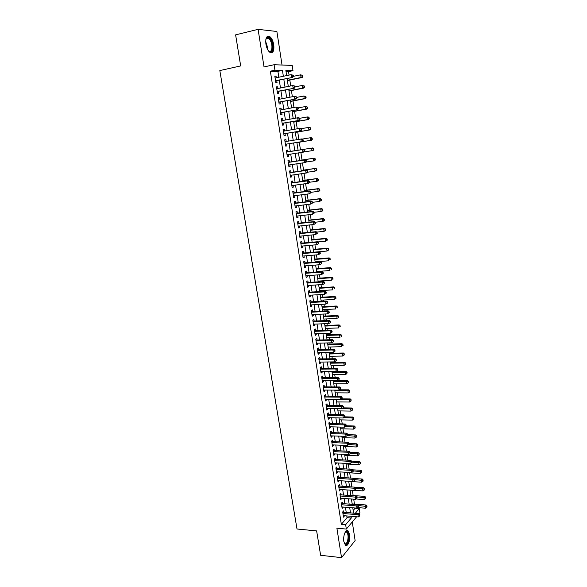 <?xml version="1.0" encoding="UTF-8"?>
<svg xmlns="http://www.w3.org/2000/svg" width="587" height="587" viewBox="0 0 587 587"><rect width="100%" height="100%" fill="white"/><g stroke="black" fill="none" stroke-linecap="round" stroke-linejoin="round"><path stroke-width="0.88" d="M349.617 534.508L348.032 530.861C345.743 528.74 342.852 536.019 343.843 541.559L345.413 545.176C347.753 547.297 350.6 539.959 349.617 534.508M273.762 44.803C272.992 40.62 271.568 37.81 269.492 36.379C266.564 35.528 265.368 38.118 265.904 44.15C266.689 48.325 268.105 51.12 270.152 52.529C273.094 53.38 274.298 50.805 273.762 44.803M353.183 510.477L355.091 508.247L359.281 508.584L359.919 512.803L359.061 513.83M282.031 65.032L276.881 31.485L258.097 29.35L235.614 34.86L240.685 65.92L219.824 70.565L297.007 528.997L316.635 530.905L320.619 555.287L341.539 557.65L355.128 540.576L352.266 521.96M278.818 77.227L277.908 71.357L270.358 71.181L274.951 70.198L274.1 64.724L292.201 65.421L292.994 70.667L285.862 70.484L286.639 75.591M289.068 75.085L288.533 71.614L292.994 70.667M354.46 504.101L353.712 499.17M353.154 495.538L352.361 490.314M351.848 486.946L351.019 481.538M350.498 478.089L349.698 472.843M349.133 469.167L348.362 464.119M347.768 460.208L347.027 455.351M346.396 451.198L345.684 446.538M345.017 442.15L344.342 437.697M343.63 433.067L342.984 428.811M342.243 423.931L341.627 419.881M340.842 414.76L340.255 410.915M339.44 405.544L338.882 401.904M338.024 396.284L337.503 392.857M336.608 386.987L336.116 383.766M335.184 377.639L334.729 374.631M333.754 368.247L333.328 365.459M332.866 362.45L332.785 361.9M332.315 358.811L331.919 356.243M331.464 353.257L331.339 352.405M330.87 349.338L330.51 346.983M330.055 344.011L329.879 342.859M329.417 339.814L329.094 337.686M328.647 334.729L328.419 333.269M327.957 330.246L327.671 328.338M327.223 325.403L326.952 323.635M326.497 320.627L326.24 318.954M325.792 316.033L325.477 313.957M325.022 310.971L324.802 309.518M324.362 306.627L323.995 304.235M323.54 301.263L323.356 300.045M322.916 297.169L322.505 294.461M322.058 291.512L321.903 290.528M321.471 287.667L321.008 284.636M320.561 281.716L320.443 280.96M320.018 278.121L319.504 274.767M319.064 271.869L318.983 271.348M318.55 268.538L317.993 264.854M317.083 258.904L316.474 254.89M315.608 249.218L314.948 244.882M314.126 239.496L313.414 234.822M312.636 229.722L311.873 224.711M311.139 219.905L310.325 214.548M309.635 210.043L308.769 204.342M308.124 200.13L307.206 194.084M306.605 190.173L305.629 183.775M305.086 180.172L304.051 173.407M303.552 170.113L302.466 162.995M302.012 160.016L300.874 152.532M300.463 149.861L299.297 142.215M298.864 139.383L297.741 131.98M297.249 128.795L296.171 121.692M295.628 118.163L294.593 111.354M293.999 107.472L293.008 100.971M292.363 96.73L291.416 90.53M290.719 85.937L289.824 80.045M343.887 512.385L343.644 510.866L342.691 511.952L343.505 517.162L344.408 515.746M342.529 503.683L342.294 502.156L341.333 503.228L342.148 508.467L343.05 507.029M341.172 494.951L340.937 493.418L339.968 494.467L340.79 499.728L341.693 498.275M339.807 486.175L339.572 484.635L338.596 485.662L339.425 490.952L340.321 489.485M338.435 477.363L338.2 475.815L337.224 476.82L338.046 482.132L338.948 480.658M337.063 468.507L336.821 466.951L335.837 467.942L336.667 473.276L337.569 471.787M335.676 459.614L335.434 458.051L334.451 459.019L335.28 464.376L336.182 462.872M334.289 450.677L334.047 449.106L333.049 450.053L333.893 455.439L334.795 453.92M332.895 441.695L332.646 440.125L331.648 441.05L332.491 446.458L333.489 445.518L333.394 444.924M331.494 432.678L331.244 431.1L330.239 432.003L331.083 437.432L332.088 436.515L331.993 435.892M330.085 423.623L329.835 422.031L328.823 422.911L329.674 428.371L330.679 427.475L330.576 426.815M328.669 414.517L328.419 412.925L327.399 413.784L328.258 419.265L329.27 418.392L329.16 417.695M327.245 405.375L326.996 403.775L325.968 404.612L326.827 410.122L327.847 409.271L327.737 408.53M325.814 396.196L325.565 394.581L324.538 395.396L325.396 400.928L326.423 400.099L326.306 399.329M324.384 386.965L324.127 385.343L323.092 386.136L323.958 391.698L324.993 390.891L324.868 390.084M322.938 377.69L322.689 376.069L321.647 376.839L322.512 382.423L323.554 381.638L323.422 380.794M321.493 368.379L321.236 366.743L320.186 367.491L321.06 373.105L322.109 372.341L321.97 371.461M320.04 359.024L319.783 357.38L318.726 358.107L319.607 363.742L320.656 363.001L320.509 362.084M318.572 349.617L318.315 347.974L317.259 348.671L318.139 354.335L319.196 353.623L319.049 352.662M317.105 340.174L316.848 338.516L315.784 339.198L316.664 344.885L317.728 344.195L317.574 343.197M315.63 330.686L315.373 329.021L314.294 329.674L315.19 335.39L316.261 334.722L316.1 333.687M314.148 321.148L313.891 319.475L312.805 320.106L313.7 325.851L314.779 325.205L314.61 324.134M312.658 311.572L312.394 309.892L311.308 310.494L312.211 316.268L313.289 315.645L313.12 314.537M311.161 301.945L310.897 300.258L309.804 300.837L310.706 306.641L311.8 306.04L311.616 304.888M309.657 292.275L309.393 290.58L308.292 291.137L309.202 296.963L310.296 296.391L310.112 295.195M308.146 282.56L307.882 280.85L306.774 281.386L307.683 287.241L308.791 286.691L308.601 285.458M306.627 272.794L306.363 271.084L305.247 271.59L306.165 277.475L307.272 276.947L307.074 275.677M305.101 262.983L304.836 261.266L303.714 261.743L304.638 267.657L305.754 267.158L305.548 265.845M303.567 253.129L303.303 251.397L302.173 251.852L303.097 257.796L304.22 257.319L304.015 255.961M302.034 243.223L301.762 241.484L300.625 241.917L301.557 247.883L302.687 247.435L302.466 246.034M300.485 233.274L300.214 231.527L299.069 231.931L300.001 237.926L301.138 237.508L300.918 236.062M298.93 223.273L298.651 221.519L297.506 221.893L298.445 227.925L299.59 227.529L299.355 226.039M297.367 213.22L297.088 211.459L295.936 211.812L296.883 217.865L298.027 217.498L297.792 215.972M295.797 203.124L295.518 201.356L294.358 201.679L295.305 207.769L296.464 207.424L296.215 205.846M294.219 192.976L293.94 191.201L292.774 191.494L293.72 197.614L294.887 197.298L294.637 195.676M292.634 182.784L292.355 180.994L291.174 181.266L292.135 187.407L293.309 187.121L293.045 185.463M291.035 172.534L290.756 170.736L289.574 170.986L290.536 177.157L291.717 176.9L291.453 175.19M289.435 162.239L289.156 160.434L287.968 160.647L288.929 166.855L290.117 166.62L289.846 164.874M287.828 151.894L287.549 150.081L286.346 150.265L287.322 156.502L288.51 156.296L288.232 154.498M286.207 141.467L285.928 139.669L284.724 139.831L285.7 146.097L286.896 145.921L286.617 144.101M284.578 130.974L284.299 129.213L283.088 129.345L284.071 135.641L285.275 135.494L284.996 133.667M282.934 120.438L282.67 118.706L281.444 118.809L282.435 125.134L283.646 125.016L283.36 123.175M281.29 109.85L281.026 108.14L279.794 108.213L280.784 114.575L282.009 114.487L281.723 112.638M279.632 99.203L279.375 97.53L278.135 97.574L279.133 103.965L280.366 103.899L280.08 102.043M277.974 88.505L277.717 86.861L276.47 86.876L277.475 93.296L278.715 93.267L278.421 91.403M288.533 71.614L286.023 71.555M270.358 71.181L341.341 524.308L347.034 517.653L346.77 515.944M346.249 512.576L345.42 507.219M344.899 503.873L344.063 498.451M343.549 495.12L342.698 489.646M342.184 486.337L341.326 480.804M340.82 477.502L339.954 471.919M339.447 468.639L338.574 462.996M338.068 459.731L337.18 454.03M336.681 450.779L335.786 445.019M335.287 441.791L334.385 435.972M333.886 432.758L332.976 426.881M332.484 423.682L331.56 417.746M331.068 414.569L330.143 408.574M329.652 405.412L328.713 399.351M328.228 396.21L327.282 390.091M326.798 386.965L325.836 380.787M325.359 377.683L324.391 371.439M323.914 368.357L322.938 362.047M322.461 358.98L321.471 352.611M321.001 349.566L320.003 343.131M319.533 340.1L318.528 333.607M318.066 330.598L317.046 324.039M316.584 321.045L315.557 314.419M315.102 311.455L314.06 304.756M313.605 301.813L312.555 295.048M312.101 292.121L311.044 285.297M310.596 282.391L309.525 275.494M309.085 272.61L308.006 265.647M307.559 262.785L306.473 255.749M306.032 252.909L304.932 245.806M304.492 242.989L303.384 235.82M302.951 233.017L301.828 225.775M301.395 223.001L300.265 215.686M299.84 212.934L298.695 205.553M298.269 202.823L297.117 195.361M296.699 192.661L295.532 185.125M295.114 182.447L293.94 174.838M293.529 172.182L292.333 164.499M291.93 161.865L290.726 154.11M290.323 151.505L289.112 143.69M288.701 141.056L287.491 133.242M287.08 130.549L285.869 122.734M285.443 119.99L284.233 112.176M283.8 109.38L282.589 101.566M282.149 98.719L280.938 90.897M280.483 87.999L279.273 80.184M276.301 77.755L276.051 76.141L274.797 76.119L275.802 82.576L277.049 82.576L276.756 80.705M356.595 516.78L346.323 529.07L336.887 528.183L341.539 557.65M346.323 529.07L345.648 524.697L351.297 518.02L351.033 516.311M341.341 524.308L345.648 524.697M258.097 29.35L264.025 66.925L274.1 64.724M355.26 513.332L359.281 508.584M287.094 78.563L288.298 86.421M288.745 89.341L289.949 97.2M290.389 100.061L291.592 107.927M292.018 110.738L293.221 118.596M293.647 121.355L294.85 129.213M295.261 131.921L296.464 139.779M296.868 142.428L298.071 150.279M298.475 152.906L299.663 160.706M300.067 163.355L301.256 171.074M301.659 173.745L302.833 181.398M303.244 184.091L304.404 191.663M304.822 194.385L305.966 201.884M306.385 204.628L307.522 212.054M307.948 214.82L309.07 222.172M309.496 224.96L310.611 232.247M311.044 235.057L312.145 242.262M312.577 245.102L313.671 252.241M314.111 255.096L315.19 262.162M315.63 265.045L316.701 272.045M317.149 274.943L318.205 281.87M318.653 284.79L319.702 291.658M320.15 294.601L321.192 301.395M321.647 304.352L322.674 311.081M323.129 314.067L324.149 320.729M324.611 323.731L325.624 330.327M326.086 333.35L327.084 339.88M327.546 342.925L328.537 349.39M329.006 352.449L329.982 358.855M330.459 361.937L331.428 368.276M331.897 371.373L332.858 377.646M333.335 380.765L334.289 386.98M334.766 390.12L335.713 396.269M336.19 399.424L337.121 405.514M337.613 408.691L338.53 414.716M339.022 417.907L339.932 423.873M340.423 427.087L341.326 432.993M341.825 436.222L342.72 442.07M343.212 445.313L344.099 451.102M344.598 454.367L345.479 460.091M345.978 463.37L346.844 469.042M347.35 472.344L348.208 477.95M348.715 481.267L349.566 486.821L363.522 487.716L364.468 488.751L364.241 490.028L364.468 488.751M350.072 490.152L350.916 495.655M351.43 499.001L352.259 504.438M352.78 507.806L353.601 513.192M283.352 76.281L282.45 70.389L274.951 70.198M350.512 512.935L349.683 507.557M349.17 504.204L348.333 498.774M347.82 495.428L346.976 489.94M346.462 486.616L345.611 481.076M345.105 477.767L344.239 472.161M343.733 468.874L342.867 463.216M342.36 459.937L341.48 454.221M340.981 450.963L340.093 445.188M339.594 441.952L338.699 436.119M338.2 432.89L337.298 426.998M336.799 423.792L335.889 417.841M335.397 414.657L334.473 408.64M333.981 405.47L333.049 399.395M332.565 396.247L331.618 390.106M331.141 386.972L330.188 380.78M329.703 377.661L328.742 371.402M328.265 368.306L327.297 361.981M326.82 358.906L325.836 352.516M325.367 349.463L324.376 343.013M323.907 339.976L322.909 333.46M322.446 330.444L321.434 323.863M320.972 320.862L319.952 314.214M319.489 311.242L318.455 304.528M318 301.571L316.958 294.791M316.51 291.856L315.454 285.003M315.006 282.09L313.942 275.171M313.502 272.28L312.423 265.295M311.983 262.426L310.897 255.374M310.457 252.52L309.364 245.395M308.931 242.57L307.823 235.372M307.39 232.569L306.275 225.305M305.849 222.524L304.719 215.187M304.293 212.428L303.156 205.017M302.731 202.28L301.579 194.796M301.16 192.081L300.001 184.523M299.59 181.838L298.416 174.207M298.005 171.536L296.817 163.839M296.413 161.19L295.217 153.412M294.813 150.793L293.61 142.964M293.199 140.315L291.996 132.471M291.578 129.771L290.374 121.935M289.949 119.183L288.745 111.339M288.312 108.536L287.109 100.693M286.669 97.838L285.465 89.994M285.018 87.089L283.807 79.245M277.908 71.357L282.45 70.389M347.034 517.653L351.297 518.02M274.841 76.391L276.051 76.141M276.506 87.103L277.717 86.861M278.165 97.765L279.375 97.53M279.823 108.368L281.026 108.14M281.466 118.919L282.67 118.706M283.103 129.419L284.299 129.213M284.724 139.867L285.928 139.669M286.346 150.265L287.549 150.081M287.314 156.48L288.51 156.296M288.921 166.796L290.117 166.62M290.521 177.061L291.717 176.9M292.113 187.282L293.309 187.121M293.698 197.445L294.887 197.298M295.276 207.563L296.464 207.424M296.846 217.63L298.027 217.498M298.401 227.653L299.59 227.529M299.957 237.625L301.138 237.508M301.505 247.545L302.687 247.435M303.039 257.422L304.22 257.319M304.572 267.254L305.754 267.158M306.098 277.035L307.272 276.947M307.61 286.772L308.791 286.691M309.122 296.457L310.296 296.391M310.626 306.106L311.8 306.04M312.123 315.703L313.289 315.645M313.612 325.257L314.779 325.205M315.087 334.759L316.261 334.722M316.562 344.224L317.728 344.195M318.029 353.645L319.196 353.623M319.489 363.023L320.656 363.001M320.95 372.356L322.109 372.341M322.395 381.638L323.554 381.638M323.833 390.883L324.993 390.891M325.264 400.092L326.423 400.099M326.695 409.249L327.847 409.271M328.111 418.37L329.27 418.392M329.527 427.446L330.679 427.475M330.936 436.479L332.088 436.515M332.337 445.474L333.489 445.518M333.732 454.426L334.876 454.477M335.118 463.334L336.263 463.4M336.505 472.212L337.65 472.271M337.877 481.039L339.022 481.113M339.249 489.829L340.387 489.91M340.614 498.583L341.751 498.671M341.972 507.293L343.109 507.388M343.322 515.966L344.459 516.068M275.53 80.852L292.722 77.396L275.508 80.698M292.95 76.325L291.504 77.381L291.086 74.659L293.273 75.239L292.788 75.231L292.95 76.325L293.441 76.325L293.273 75.239M275.09 78.005L291.086 74.659L292.788 75.231M276.029 80.852L275.574 81.101M292.722 77.396L293.441 76.325L300.647 74.82L302.775 75.385L302.305 75.378L302.466 76.442L302.929 76.449L302.775 75.385M287.403 80.544L302.21 77.499L301.05 77.484L300.647 74.82L302.305 75.378M287.366 80.302L301.05 77.484L302.466 76.442M302.929 76.449L302.21 77.499M265.83 39.586L266.85 37.744C269.323 36.849 271.216 39.241 272.522 44.92C272.896 51.179 271.488 53.087 268.288 50.651M268.553 50.944L268.934 51.194C271.297 51.876 272.265 49.814 271.832 45.008C271.209 41.655 270.071 39.41 268.406 38.272L266.571 38.36L265.948 39.204M271.172 52.859C272.933 51.854 273.542 49.22 273.021 44.964C272.258 40.811 270.842 38.023 268.78 36.607L267.503 36.291M345.119 532.321L346.11 531.543C348.575 532.189 349.236 535.447 348.091 541.339C346.888 544.56 345.611 545.213 344.261 543.298L344.591 543.635C345.721 544.303 346.697 543.437 347.526 541.045C348.487 536.995 348.208 534.038 346.697 532.174L345.119 532.321M345.728 545.367C346.8 545.184 347.68 544.002 348.392 541.838C349.573 536.819 349.228 533.157 347.357 530.846L346.873 530.589M277.203 91.557L294.358 88.219L277.181 91.425M294.601 87.177L293.155 88.241L292.737 85.533L294.916 86.091L294.432 86.098L294.601 87.177L295.085 87.177L294.916 86.091M276.763 88.747L292.737 85.533L294.432 86.098M277.695 91.543L277.24 91.785M294.358 88.219L295.085 87.177M278.862 102.204L295.995 98.99L278.847 102.101M296.237 97.985L294.791 99.034L294.38 96.341L296.552 96.884L296.075 96.906L296.237 97.985L296.714 97.963L296.552 96.884M278.429 99.438L294.38 96.341L296.075 96.906M279.353 102.182L278.891 102.424M295.995 98.99L296.714 97.963M280.513 112.807L297.616 109.703L280.498 112.726M297.866 108.727L296.428 109.784L296.017 107.098L298.181 107.626L297.704 107.656L297.866 108.727L298.343 108.698L298.181 107.626M280.087 110.07L296.017 107.098L297.704 107.656M281.004 112.77L280.542 113.005M297.616 109.703L298.343 108.698M282.156 123.351L299.238 120.364L282.142 123.292M299.487 119.425L298.049 120.467L297.646 117.804L298.834 117.701L299.796 118.317L299.326 118.361L299.487 119.425L299.957 119.381L299.796 118.317M281.731 120.658L297.646 117.804L299.326 118.361M282.64 123.307L282.186 123.534M299.238 120.364L299.957 119.381M289.002 91.014L303.795 88.079L302.635 88.094L302.239 85.445L295.041 86.891M288.973 90.809L302.635 88.094L304.514 87.052L304.36 85.996L303.897 86.003L304.051 87.059M303.897 86.003L302.239 85.445L304.36 85.996M304.514 87.052L303.795 88.079M290.594 101.434L305.365 98.609L304.22 98.653L303.824 96.019L296.633 97.405M290.572 101.265L304.22 98.653L306.091 97.611L305.93 96.554L305.475 96.569L305.629 97.625M305.475 96.569L303.824 96.019L305.93 96.554M306.091 97.611L305.365 98.609M292.179 111.801L306.935 109.087L305.79 109.16L305.401 106.54L298.218 107.876M292.165 111.669L305.79 109.16L307.654 108.111L307.5 107.061L307.045 107.091L307.199 108.14M307.045 107.091L305.401 106.54L307.5 107.061M307.654 108.111L306.935 109.087M293.764 122.118L308.491 119.513L307.353 119.623L306.964 117.011L299.766 118.295M293.749 122.023L307.353 119.623L309.217 118.559L309.063 117.517L308.608 117.554L308.762 118.596M308.608 117.554L306.964 117.011L308.102 116.916L309.063 117.517M309.217 118.559L308.491 119.513M283.792 133.843L300.845 130.967L283.785 133.807M301.102 130.065L299.663 131.106L299.26 128.45L300.441 128.326L301.41 128.949L300.94 129.008L301.102 130.065L301.571 130.013L301.41 128.949M283.374 131.187L299.26 128.45L300.94 129.008M284.269 133.785L283.815 134.012M300.845 130.967L301.571 130.013M295.334 132.391L310.039 129.896L308.916 130.028L308.527 127.43L301.043 128.714M295.327 132.332L308.916 130.028L310.765 128.957L310.611 127.915L310.163 127.966L310.318 129.008M310.163 127.966L308.527 127.43L309.657 127.306L310.611 127.915M310.765 128.957L310.039 129.896M285.414 144.285L302.444 141.526L285.414 144.27M302.701 140.653L301.27 141.694L300.874 139.053L302.048 138.892L303.009 139.53L302.547 139.596L302.701 140.653L303.171 140.587L303.009 139.53M285.011 141.665L300.874 139.053L302.547 139.596M285.898 144.219L285.436 144.439M302.444 141.526L303.171 140.587M296.897 142.604L311.587 140.22L310.464 140.381L310.075 137.798L302.32 139.068M296.89 142.59L310.464 140.381L312.313 139.302L312.159 138.268L311.712 138.334L311.866 139.361M311.712 138.334L310.075 137.798L311.198 137.644L312.159 138.268M312.313 139.302L311.587 140.22M304.763 151.108L304.609 150.059L304.139 150.14L304.301 151.189L304.763 151.108L304.037 152.026L287.036 154.689M304.301 151.189L302.877 152.224L302.474 149.597L303.64 149.406L286.61 151.938M287.109 152.004L302.474 149.597L304.139 150.14M304.609 150.059L303.64 149.406M312.739 147.931L298.064 150.243L312.739 147.931L313.693 148.57L313.253 148.643L313.407 149.67L313.847 149.597L313.693 148.57M304.132 151.908L312.005 150.683L311.624 148.115L313.253 148.643M313.847 149.597L313.12 150.492L312.005 150.683L313.407 149.67M306.348 161.586L306.194 160.537L305.732 160.625L305.893 161.674L306.348 161.586L305.622 162.474L288.65 165.05M305.893 161.674L304.47 162.702L304.066 160.09L305.225 159.869L288.217 162.276M288.716 162.35L304.066 160.09L305.732 160.625M306.194 160.537L305.225 159.869M305.959 162.063L313.546 160.933L313.157 158.38L314.265 158.167L299.612 160.376M314.786 158.908L314.933 159.928L315.38 159.847L315.226 158.82L313.157 158.38L299.619 160.412M315.38 159.847L314.647 160.721L313.546 160.933L314.933 159.928M314.265 158.167L315.226 158.82M307.933 172.006L307.771 170.964L307.317 171.059L307.471 172.101L307.933 172.006L307.199 172.871L290.257 175.359M307.471 172.101L306.047 173.128L305.658 170.524L306.803 170.281L289.824 172.563M289.853 172.783L305.658 170.524L307.317 171.059M307.771 170.964L306.803 170.281M307.786 172.174L315.072 171.14L314.691 168.594L315.791 168.359L301.16 170.457M316.305 169.122L316.459 170.135L316.899 170.039L316.745 169.027L314.691 168.594L301.168 170.531M316.899 170.039L315.072 171.14L316.459 170.135M315.791 168.359L316.745 169.027M309.503 182.374L309.342 181.339L308.887 181.449L309.041 182.484L309.503 182.374L308.769 183.225L291.856 185.617M309.041 182.484L307.625 183.504L307.236 180.913L308.38 180.642L291.416 182.806M291.453 183.056L307.236 180.913L308.887 181.449M309.342 181.339L308.38 180.642M309.481 182.256L316.591 181.295L316.21 178.764L317.303 178.499L302.694 180.495M317.824 179.284L317.978 180.297L318.418 180.187L318.264 179.174L316.21 178.764L302.709 180.605M318.418 180.187L317.684 181.023L316.591 181.295L317.978 180.297M317.303 178.499L318.264 179.174M311.066 192.69L310.905 191.655L310.457 191.78L310.611 192.815L311.066 192.69L309.195 193.827L293.449 195.831M310.611 192.815L309.195 193.827L308.806 191.252L309.943 190.951L293.001 192.991M293.052 193.284L308.806 191.252L310.457 191.78M310.905 191.655L309.943 190.951M311.007 192.309L318.103 191.399L317.728 188.882L318.814 188.588L304.22 190.482M319.335 189.396L319.489 190.408L319.922 190.291L319.768 189.278L317.728 188.882L304.242 190.628M319.922 190.291L319.189 191.105L318.103 191.399L319.489 190.408M318.814 188.588L319.768 189.278M312.614 202.955L312.46 201.928L312.013 202.06L312.167 203.087L312.614 202.955L310.758 204.1L295.026 205.993M312.167 203.087L310.758 204.1L310.369 201.539L311.499 201.209L294.586 203.131M294.637 203.454L310.369 201.539L312.013 202.06M312.46 201.928L311.499 201.209M312.519 202.317L319.607 201.458L319.233 198.949L320.319 198.633L305.746 200.424M320.84 199.463L320.994 200.468L321.419 200.343L321.272 199.338L319.233 198.949L305.768 200.607M321.419 200.343L319.607 201.458L320.994 200.468M320.319 198.633L321.272 199.338M314.03 212.281L321.111 211.467L320.737 208.972L321.808 208.627L307.258 210.322M322.336 209.478L322.483 210.484L322.916 210.344L322.769 209.346L320.737 208.972L307.287 210.535M322.916 210.344L322.182 211.122L321.111 211.467L322.483 210.484M321.808 208.627L322.769 209.346M315.402 222.209L322.601 221.431L322.226 218.944L323.298 218.577L308.762 220.169M323.826 219.45L323.973 220.448L324.398 220.294L324.251 219.303L322.226 218.944L308.799 220.411M324.398 220.294L323.664 221.057L322.601 221.431L323.973 220.448M323.298 218.577L324.251 219.303M314.162 213.169L314.008 212.149L313.561 212.296L313.715 213.316L314.162 213.169L312.313 214.328L296.604 216.104M313.715 213.316L312.313 214.328L311.924 211.775L313.047 211.415L296.156 213.22M296.208 213.58L311.924 211.775L313.561 212.296M314.008 212.149L313.047 211.415M315.703 223.339L315.549 222.326L315.109 222.48L315.263 223.493L315.703 223.339L313.854 224.498L298.174 226.164M315.263 223.493L313.854 224.498L313.473 221.959L314.588 221.578L297.719 223.265M297.778 223.654L313.473 221.959L315.109 222.48M315.549 222.326L314.588 221.578M317.237 233.457L317.083 232.445L316.642 232.613L316.797 233.619L317.237 233.457L315.395 234.624L299.73 236.179M316.797 233.619L315.395 234.624L315.014 232.092L316.122 231.682L299.275 233.252M299.341 233.685L315.014 232.092L316.642 232.613M317.083 232.445L316.122 231.682M316.642 232.092L324.083 231.344L323.716 228.871L324.772 228.475L310.266 229.972M325.308 229.37L325.455 230.361L325.88 230.207L325.734 229.216L323.716 228.871L310.303 230.251M325.88 230.207L324.083 231.344L325.455 230.361M324.772 228.475L325.734 229.216M318.763 243.524L318.609 242.519L318.169 242.695L318.323 243.7L318.763 243.524L316.929 244.698L301.285 246.144M318.323 243.7L316.929 244.698L316.54 242.182L317.648 241.741L300.823 243.201M300.896 243.656L316.54 242.182L318.169 242.695M318.609 242.519L317.648 241.741M317.883 241.932L325.565 241.206L325.191 238.748L326.247 238.329L311.756 239.723M326.783 239.247L326.93 240.23L327.348 240.061L327.201 239.078L325.191 238.748L311.807 240.032M327.348 240.061L326.614 240.787L325.565 241.206L326.93 240.23M326.247 238.329L327.201 239.078M320.282 253.54L320.128 252.542L319.688 252.726L319.842 253.731L320.282 253.54L318.447 254.721L302.833 256.064M319.842 253.731L318.447 254.721L318.066 252.219L319.167 251.757L302.364 253.1M302.444 253.591L318.066 252.219L319.688 252.726M320.128 252.542L319.167 251.757M313.663 252.205L327.032 251.031L326.666 248.58L327.715 248.132L313.245 249.431M328.25 249.079L328.397 250.055L328.815 249.879L328.669 248.895L326.666 248.58L313.297 249.776M328.815 249.879L327.032 251.031L328.397 250.055M327.715 248.132L328.669 248.895M321.786 263.512L321.639 262.514L321.206 262.712L321.353 263.71L321.786 263.512L319.966 264.7L304.367 265.933M321.353 263.71L319.966 264.7L319.585 262.206L320.678 261.721L303.905 262.947M303.985 263.475L319.585 262.206L321.206 262.712M321.639 262.514L320.678 261.721M315.146 261.89L328.493 260.804L328.133 258.361L329.175 257.891L314.72 259.094M329.711 258.86L329.857 259.836L330.129 258.669L328.133 258.361L314.779 259.469M330.276 259.645L329.857 259.836M329.175 257.891L330.129 258.669M323.29 273.432L323.144 272.441L322.711 272.647L322.865 273.645L323.29 273.432L321.471 274.628L305.9 275.758M322.865 273.645L321.471 274.628L321.096 272.148L322.175 271.634L305.431 272.75M305.519 273.307L321.096 272.148L322.711 272.647M323.144 272.441L322.175 271.634M316.62 271.532L329.953 270.526L329.586 268.098L330.628 267.606L316.195 268.714M331.163 268.589L331.31 269.565L331.582 268.391L329.586 268.098L316.254 269.125M331.721 269.367L331.31 269.565M330.628 267.606L331.582 268.391M324.787 283.308L324.64 282.325L324.207 282.538L324.362 283.528L324.787 283.308L322.975 284.504L307.419 285.539M324.362 283.528L322.975 284.504L322.601 282.039L323.672 281.503L306.95 282.501M307.038 283.095L322.601 282.039L324.207 282.538M324.64 282.325L323.672 281.503M318.088 281.122L331.398 280.212L331.039 277.79L332.066 277.277L317.655 278.289M332.616 278.282L332.756 279.251L333.027 278.077L331.039 277.79L317.721 278.73M333.167 279.038L332.756 279.251M332.066 277.277L333.027 278.077M326.277 293.133L326.13 292.157L325.704 292.385L325.851 293.361L326.277 293.133L324.472 294.344L308.938 295.268M325.851 293.361L324.472 294.344L324.097 291.886L325.161 291.321L308.461 292.216M308.557 292.84L324.097 291.886L325.704 292.385M326.13 292.157L325.161 291.321M319.555 290.668L332.844 289.846L332.484 287.439L333.504 286.896L319.115 287.821M334.054 287.923L334.194 288.885L334.465 287.703L332.484 287.439L319.189 288.29M334.605 288.665L334.194 288.885M333.504 286.896L334.465 287.703M327.759 302.914L327.612 301.938L327.186 302.173L327.333 303.156L327.759 302.914L325.954 304.125L310.442 304.947M327.333 303.156L325.954 304.125L325.587 301.689L326.643 301.094L309.965 301.879M310.068 302.532L325.587 301.689L327.186 302.173M327.612 301.938L326.643 301.094M321.008 300.177L334.282 299.436L333.922 297.044L334.942 296.472L320.568 297.301M335.485 297.521L335.632 298.482L335.896 297.293L333.922 297.044L320.641 297.807M336.035 298.255L335.632 298.482M334.942 296.472L335.896 297.293M329.234 312.651L329.087 311.675L328.661 311.924L328.808 312.893L329.234 312.651L327.436 313.869L311.946 314.588M328.808 312.893L327.436 313.869L327.069 311.433L328.118 310.817L311.462 311.499M311.572 312.181L327.069 311.433L328.661 311.924M329.087 311.675L328.118 310.817M330.701 322.336L330.554 321.368L330.136 321.625L330.283 322.593L330.701 322.336L328.911 323.562L313.443 324.178M330.283 322.593L328.911 323.562L328.544 321.14L329.586 320.502L312.959 321.067M313.069 321.786L328.544 321.14L330.136 321.625M330.554 321.368L329.586 320.502M332.161 331.978L332.015 331.009L331.596 331.281L331.743 332.242L332.161 331.978L330.371 333.203L314.925 333.724M331.743 332.242L330.371 333.203L330.011 330.797L331.053 330.136L314.441 330.598M314.559 331.347L330.011 330.797L331.596 331.281M332.015 331.009L331.053 330.136M322.454 309.635L335.705 308.982L335.353 306.597L336.366 306.01L322.014 306.744M336.916 307.074L337.055 308.028L337.32 306.84L335.353 306.597L322.094 307.272M337.459 307.793L337.055 308.028M336.366 306.01L337.32 306.84M323.892 319.049L337.129 318.477L336.777 316.107L337.782 315.498L323.452 316.144M338.332 316.584L338.479 317.53L338.736 316.342L336.777 316.107L323.532 316.701M338.875 317.288L338.479 317.53M337.782 315.498L338.736 316.342M325.33 328.427L338.545 327.935L338.193 325.58L339.191 324.941L324.882 325.499M339.748 326.049L339.888 326.996L340.144 325.792L338.193 325.58L324.971 326.086M340.284 326.739L339.888 326.996M339.191 324.941L340.144 325.792M333.614 341.568L333.467 340.614L333.056 340.886L333.196 341.847L333.614 341.568L331.831 342.808L316.408 343.226M333.196 341.847L331.831 342.808L331.472 340.409L332.506 339.719L315.916 340.078M316.041 340.856L331.472 340.409L333.056 340.886M333.467 340.614L332.506 339.719M326.754 337.752L339.954 337.349L339.602 335.001L340.599 334.341L326.306 334.81M341.157 335.471L341.296 336.41L341.553 335.206L339.602 335.001L326.401 335.426M341.693 336.146L341.296 336.41M340.599 334.341L341.553 335.206M335.06 351.121L334.913 350.168L334.502 350.454L334.649 351.408L335.06 351.121L333.284 352.361L317.883 352.684M334.649 351.408L333.284 352.361L332.924 349.977L333.952 349.265L317.391 349.522M317.516 350.329L332.924 349.977L334.502 350.454M334.913 350.168L333.952 349.265M328.177 347.042L341.363 346.719L341.01 344.378L341.994 343.696L327.722 344.077M342.559 344.848L342.698 345.78L342.947 344.569L341.01 344.378L327.825 344.723M343.087 345.508L342.698 345.78M341.994 343.696L342.947 344.569M318.983 359.75L334.37 359.501L334.729 361.871L319.35 362.098M318.851 358.914L335.39 358.76L334.37 359.501L335.947 359.97L336.087 360.917L336.498 360.623L336.351 359.677L335.947 359.97M336.351 359.677L335.39 358.76M334.729 361.871L336.087 360.917M329.593 356.287L342.757 356.045L342.404 353.712L343.388 353.007L329.138 353.301M343.953 354.181L344.092 355.106L344.342 353.895L342.404 353.712L329.241 353.983M344.092 355.106L342.757 356.045M343.388 353.007L344.342 353.895M320.443 369.135L335.808 368.974L336.168 371.336L320.81 371.468M320.311 368.262L336.828 368.218L335.808 368.974L337.378 369.443L337.525 370.39L337.789 369.142L337.378 369.443M337.789 369.142L336.828 368.218M336.168 371.336L337.525 370.39M331.002 365.488L344.143 365.327L343.799 363.008L344.774 362.282L330.54 362.487M345.339 363.47L345.479 364.395L345.728 363.177L343.799 363.008L330.65 363.192M345.479 364.395L344.143 365.327M344.774 362.282L345.728 363.177M321.896 378.468L337.239 378.41L337.598 380.758L322.263 380.794M321.757 377.573L338.251 377.624L337.239 378.41L338.809 378.872L338.956 379.811L339.213 378.556L338.809 378.872M339.213 378.556L338.251 377.624M337.598 380.758L338.956 379.811M323.349 387.765L338.67 387.794L339.022 390.135L323.708 390.076M323.202 386.833L339.675 386.987L338.67 387.794L340.233 388.256L340.372 389.196L340.776 388.865L340.636 387.934L340.233 388.256M340.636 387.934L339.675 386.987M339.022 390.135L340.372 389.196M324.787 397.01L340.086 397.135L340.445 399.468L325.147 399.321M324.64 396.056L341.084 396.306L340.086 397.135L341.649 397.597L341.788 398.529L342.192 398.199L342.045 397.267L341.649 397.597M342.045 397.267L341.084 396.306M340.445 399.468L341.788 398.529M332.403 374.653L345.53 374.565L345.185 372.261L346.154 371.505L331.941 371.63M346.719 372.716L346.858 373.64L347.108 372.415L332.051 372.363M346.858 373.64L345.53 374.565M346.154 371.505L347.108 372.415M333.798 383.766L346.902 383.759L346.565 381.462L347.526 380.692L337.657 380.721M348.091 381.917L348.23 382.834L348.48 381.609L333.445 381.491M348.23 382.834L346.902 383.759M347.526 380.692L348.48 381.609M335.184 392.842L348.274 392.916L347.937 390.634L348.891 389.834L339.499 389.805M349.463 391.081L349.595 391.999L349.845 390.766L334.839 390.582M349.595 391.999L348.274 392.916M348.891 389.834L349.845 390.766M326.225 406.219L341.502 406.439L341.854 408.757L326.577 408.515M326.071 405.235L342.492 405.588L341.502 406.439L343.057 406.894L343.197 407.818L343.454 406.549L343.057 406.894M343.454 406.549L342.492 405.588M341.854 408.757L343.197 407.818M336.571 401.882L349.639 402.029L349.302 399.754L350.256 398.94L341.326 398.852M350.821 400.202L350.96 401.112L351.202 399.872L336.226 399.622M350.96 401.112L349.639 402.029M350.256 398.94L351.202 399.872M327.649 415.383L342.911 415.691L343.256 418.003L328.008 417.665M327.495 414.371L343.894 414.818L342.911 415.691L344.459 416.146L344.598 417.071L344.995 416.719L344.855 415.794L344.459 416.146M344.855 415.794L343.894 414.818M343.256 418.003L344.598 417.071M337.943 410.878L350.997 411.098L350.659 408.838L351.606 407.994L343.131 407.87M352.178 409.278L352.317 410.188L352.56 408.941L341.935 408.699M352.317 410.188L350.997 411.098M351.606 407.994L352.56 408.941M329.072 424.504L344.305 424.907L344.657 427.204L329.424 426.778M328.911 423.469L345.288 424.012L344.305 424.907L345.86 425.355L345.992 426.279L346.389 425.913L346.249 424.995L345.86 425.355M346.249 424.995L345.288 424.012M344.657 427.204L345.992 426.279M339.315 419.83L352.354 420.131L352.017 417.878L352.956 417.019L344.855 416.843M353.528 418.318L353.668 419.221L353.902 417.973L343.696 417.695M353.668 419.221L352.354 420.131M352.956 417.019L353.902 417.973M330.488 433.588L345.699 434.079L346.051 436.361L330.841 435.848M330.32 432.524L346.675 433.162L345.699 434.079L347.247 434.527L347.387 435.437L347.775 435.07L347.636 434.16L347.247 434.527M347.636 434.16L346.675 433.162M346.051 436.361L347.387 435.437M340.68 428.745L353.697 429.119L353.359 426.874L354.299 425.993L346.367 425.78M354.871 427.314L355.01 428.209L355.245 426.962L345.442 426.654M355.01 428.209L353.697 429.119M354.299 425.993L355.245 426.962M331.897 442.627L347.086 443.207L347.431 445.482L332.242 444.88M331.721 441.534L348.054 442.268L347.086 443.207L348.627 443.647L348.766 444.557L349.016 443.273L348.627 443.647M349.016 443.273L348.054 442.268M347.431 445.482L348.766 444.557M342.038 437.616L355.04 438.063L354.702 435.833L355.634 434.93L347.717 434.673M356.214 436.266L356.346 437.161L356.58 435.906L356.214 436.266L347.181 435.583M356.346 437.161L355.04 438.063M355.634 434.93L356.58 435.906M333.299 451.623L348.465 452.291L348.81 454.558L333.643 453.868M333.123 450.5L349.434 451.33L348.465 452.291L350.006 452.731L350.145 453.641L350.527 453.252L350.388 452.35L350.006 452.731M350.388 452.35L349.434 451.33M348.81 454.558L350.145 453.641M343.388 446.45L356.368 446.971L356.038 444.748L356.962 443.831L349.052 443.523M357.542 445.181L357.674 446.076L357.909 444.814L357.542 445.181L348.861 444.469M357.674 446.076L356.368 446.971M356.962 443.831L357.909 444.814M334.693 460.582L349.845 461.338L350.182 463.591L335.038 462.813M334.509 459.43L350.799 460.355L349.845 461.338L351.378 461.771L351.51 462.673L351.76 461.382L351.378 461.771M351.76 461.382L350.799 460.355M350.182 463.591L351.51 462.673M344.73 455.241L357.696 455.842L357.366 453.626L358.283 452.687L350.38 452.335M358.87 454.059L359.002 454.94L359.237 453.678L358.87 454.059L350.461 453.318M359.002 454.94L357.696 455.842M358.283 452.687L359.237 453.678M336.08 469.497L351.209 470.334L351.554 472.579L336.424 471.721M335.896 468.323L352.163 469.336L351.209 470.334L352.743 470.774L352.875 471.669L353.257 471.266L353.117 470.37L352.743 470.774M353.117 470.37L352.163 469.336M351.554 472.579L352.875 471.669M346.073 464.001L359.017 464.669L358.686 462.461L359.604 461.499L351.496 461.103M360.191 462.894L360.315 463.774L360.55 462.505L360.191 462.894L351.87 462.123M360.315 463.774L359.017 464.669M359.604 461.499L360.55 462.505M337.459 478.368L352.574 479.3L352.912 481.531L337.804 480.584M337.276 477.172L353.521 478.273L352.574 479.3L354.1 479.733L354.232 480.628L354.614 480.217L354.475 479.322L354.1 479.733M354.475 479.322L353.521 478.273M352.912 481.531L354.232 480.628M347.409 472.711L360.337 473.452L360.007 471.258L360.917 470.282L352.611 469.82M361.504 471.684L361.629 472.564L361.863 471.295L361.504 471.684L353.198 470.884M361.629 472.564L360.337 473.452M360.917 470.282L361.863 471.295M338.838 487.203L353.924 488.215L354.262 490.438L339.183 489.411M338.648 485.977L354.871 487.173L353.924 488.215L355.451 488.648L355.583 489.536L355.825 488.23L355.451 488.648M355.825 488.23L354.871 487.173M354.262 490.438L355.583 489.536M348.737 481.391L361.643 482.206L361.321 480.019L362.223 479.021L353.726 478.5M362.81 480.445L362.942 481.318L363.17 480.041L362.81 480.445L354.519 479.601M362.942 481.318L361.643 482.206M362.223 479.021L363.17 480.041M340.211 496L355.274 497.101L355.612 499.31L340.548 498.194M340.012 494.746L356.214 496.037L355.274 497.101L356.793 497.527L356.933 498.407L357.167 497.101L356.793 497.527M357.167 497.101L356.214 496.037M355.612 499.31L356.933 498.407M354.431 490.328L362.949 490.908L362.627 488.736L355.832 488.281M364.109 489.162L362.627 488.736L363.522 487.716M364.241 490.028L362.949 490.908M341.575 504.754L356.617 505.935L356.955 508.137L341.913 506.941M341.377 503.477L357.549 504.849L356.617 505.935L358.136 506.361L358.268 507.241L358.503 505.928L358.136 506.361M358.503 505.928L357.549 504.849M356.955 508.137L358.268 507.241M356.096 498.979L364.248 499.581L363.925 497.416L364.813 496.375L350.872 495.377M365.408 497.835L365.532 498.701L365.76 497.416L365.408 497.835L357.006 496.918M365.532 498.701L364.248 499.581M364.813 496.375L365.76 497.416M342.933 513.471L357.96 514.733L358.29 516.927L343.27 515.643M342.727 512.172L358.877 513.632L357.96 514.733L359.464 515.159L359.604 516.032L359.838 514.711L359.464 515.159M359.838 514.711L358.877 513.632M358.29 516.927L359.604 516.032M357.754 507.594L365.54 508.21L365.217 506.06L366.105 504.996L352.185 503.925M366.699 506.471L366.824 507.337L367.051 506.045L366.699 506.471L358.129 505.502M366.824 507.337L365.54 508.21M366.105 504.996L367.051 506.045M265.691 41.567L267.188 46.087L267.334 48.941M266.799 47.642L265.764 42.983M343.762 537.274L343.696 538.132M289.846 172.739L290.323 172.637M291.445 182.99L291.915 182.88M293.038 193.189L293.5 193.072M294.615 203.344L295.078 203.212M296.193 213.448L296.655 213.301M297.756 223.5L298.218 223.346M299.319 233.509L299.774 233.34M300.867 243.466L301.322 243.289M302.408 253.371L302.863 253.188M303.949 263.24L304.396 263.042M305.475 273.05L305.922 272.845M307.001 282.824L307.441 282.604M308.513 292.546L308.953 292.319M310.017 302.217L310.457 301.982M311.521 311.851L311.954 311.602M313.01 321.434L313.443 321.177M314.5 330.973L314.925 330.708M315.982 340.467L316.408 340.196M317.45 349.918L317.875 349.639M318.917 359.325L319.335 359.031M320.377 368.687L320.796 368.387M321.83 378.006L322.241 377.698M323.268 387.281L323.686 386.965M324.714 396.511L325.125 396.188M326.145 405.705L326.548 405.368M327.568 414.855L327.972 414.51M328.984 423.961L329.388 423.601M330.4 433.023L330.797 432.656M331.802 442.04L332.205 441.673M333.203 451.021L333.599 450.647M334.597 459.966L334.986 459.577M335.984 468.866L336.373 468.47M337.364 477.723L337.752 477.319M338.736 486.542L339.125 486.131M340.1 495.318L340.489 494.9M341.465 504.057L341.847 503.631M342.823 512.759L343.204 512.326M266.571 38.36L266.85 37.744M266.094 38.823L268.406 38.272M345.684 531.976L346.11 531.543M345.354 532.049L346.697 532.174"/></g></svg>

